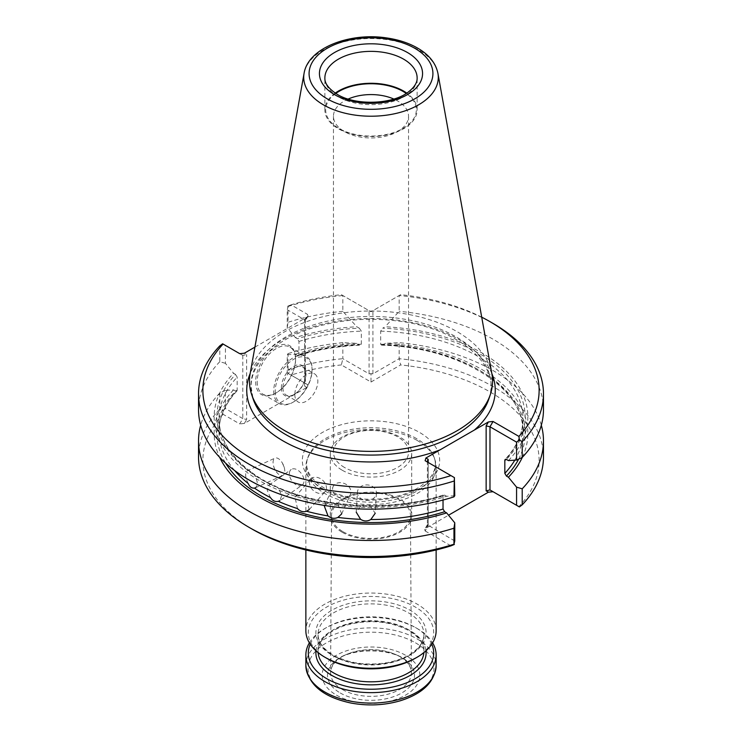 <?xml version="1.0" encoding="UTF-8"?>
<svg xmlns="http://www.w3.org/2000/svg" width="742" height="742" viewBox="0 0 742 742"><rect width="100%" height="100%" fill="white"/><g stroke="black" fill="none" stroke-linecap="round" stroke-linejoin="round"><path stroke-width="0.56" stroke-dasharray="3.71 2.78" d="M344.446 467.441A37.545 21.676 180 0 1 333.455 452.119A37.545 21.676 180 0 1 356.633 432.085A37.545 21.676 180 0 1 397.554 436.788A37.545 21.676 180 0 1 408.545 452.119A37.545 21.676 180 0 1 385.367 472.144A37.545 21.676 180 0 1 344.446 467.441M508.418 460.596A156.85 90.561 0 0 0 385.2 326.749L382.696 328.187A154.15 89.003 180 0 1 506.424 459.446M295.372 337.591L297.366 338.742A154.15 89.003 180 0 1 359.304 328.187L356.8 326.749A156.85 90.561 0 0 0 295.372 337.591L287.228 327.658L287.228 309.729L288.044 306.474L288.044 322.269L287.228 327.658M481.706 317.177A168.128 97.072 0 0 0 400.634 294.676L371 311.788L341.366 294.676A168.128 97.072 0 0 0 291.04 304.841L307.67 314.441L304.6 319.765L287.228 309.729M254.914 347.126L306.873 317.122L308.088 316.009L307.67 314.441M446.628 496.268L444.634 495.118A154.15 89.003 180 0 1 262 479.861A154.15 89.003 180 0 1 235.576 374.422L233.582 373.272A156.85 90.561 0 0 0 260.09 480.964A156.85 90.561 0 0 0 446.628 496.268L454.772 495.739M341.366 364.925A168.128 97.072 0 0 0 291.04 375.09L287.636 373.124L288.044 369.627A172.469 99.576 0 0 1 342.85 358.692L341.366 364.925L371 382.028L371 373.643L369.08 373.829L342.85 358.692L342.85 342.674L356.8 343.361L359.304 344.807A154.15 89.003 0 0 0 297.366 355.362L295.372 354.212L287.228 354.741L287.228 372.892L304.6 382.918L305.398 384.291L304.6 386.053L304.6 321.063L305.398 320.6L305.398 384.291M297.366 355.362L298.349 355.52L298.97 354.518L298.97 341.441L297.366 338.742M225.429 408.564L222.619 410.66L223.101 414.305L239.74 423.914L242.81 418.59L225.429 408.564L225.429 390.413L233.582 389.893L235.576 391.043A154.15 89.003 0 0 0 225.614 463.147M235.576 391.043L237.171 390.19L236.883 390.997M236.902 391.015C225.039 403.88 219.075 417.468 219.02 431.779A151.98 87.741 0 0 1 237.171 390.19L237.171 377.112L235.576 374.422M222.619 343.787L225.429 345.41L225.429 363.339L233.582 373.272M225.429 345.41L242.81 355.437L239.74 353.665L242.81 355.437L246.641 354.518L244.368 353.211M359.304 328.187L361.335 331.136L361.335 344.214L360.482 345.16L359.304 344.807M369.08 373.829L369.08 310.675L342.85 295.539L342.85 311.325L356.8 326.749M518.667 459.103A154.15 89.003 0 0 0 382.696 344.807L385.2 343.361L399.15 342.674L399.15 358.692L372.92 373.829L371 373.643M369.08 310.675L371 311.788L399.15 295.539L399.15 311.325L385.2 326.749M382.696 344.807L381.527 345.16L380.665 344.214L380.665 331.136L382.696 328.187M454.772 540.974L427.392 524.789L428.19 524.325L428.19 462.47L454.772 477.82M443.03 500.043L443.03 495.971L443.651 494.96L444.634 495.118M291.04 304.841L287.636 306.251M288.044 306.474A172.469 99.576 0 0 1 342.85 295.539L341.366 294.676M400.634 294.676L399.15 295.539A172.469 99.576 0 0 1 492.957 323.364M225.429 363.339L219.79 361.679L219.79 345.883M376.407 493.226L375.192 513.334L370.805 506.452L360.593 506.248L356.225 512.193L357.44 492.085A9.498 7.754 3.5 0 1 367.16 484.906A9.498 7.754 3.5 0 1 376.417 492.846A9.498 7.754 3.5 0 1 376.407 493.226A9.498 7.754 3.5 0 1 361.818 499.088A9.498 7.754 3.5 0 1 357.44 492.085M341.663 513.918L337.916 504.347L328.02 502.872L324.365 506.174L333.075 486.669A9.498 7.513 24.1 0 1 343.305 483.135A9.498 7.513 24.1 0 1 350.947 491.918A9.498 7.513 24.1 0 1 350.419 494.432A9.498 7.513 24.1 0 1 336.794 496.342A9.498 7.513 24.1 0 1 333.075 486.669M309.201 509.587L306.594 498.179L297.486 495.498L294.991 497.047L297.486 508.576M313.402 490.545A9.498 6.91 41.4 0 1 310.833 479.063A9.498 6.91 41.4 0 1 320.34 478.599A9.498 6.91 41.4 0 1 326.424 487.837A9.498 6.91 41.4 0 1 325.079 491.631A9.498 6.91 41.4 0 1 313.402 490.545M302.133 485.073A9.498 5.982 55 0 1 292.738 481.948A9.498 5.982 55 0 1 291.235 469.51A9.498 5.982 55 0 1 299.304 471.3A9.498 5.982 55 0 1 304.016 480.779A9.498 5.982 55 0 1 302.133 485.073L279.882 500.655L281.774 495.248L278.324 488.255C275.217 485.713 272.592 484.461 270.44 484.498L268.994 485.11L267.25 490.388L270.44 497.567M254.45 488.097C258.207 486.27 258.207 481.91 254.45 475.019L251.455 472.218C294.778 505.135 381.017 515.43 443.642 494.933M522.359 457.304A156.85 90.561 0 0 0 385.2 343.361M356.8 343.361A156.85 90.561 0 0 0 295.372 354.212M491.909 373.959A121.558 70.184 0 0 0 371 311.019A121.558 70.184 0 0 0 250.091 373.959M248.162 483.441C244.814 476.364 244.814 472.014 248.162 470.372L275.022 458.111A9.498 4.777 65.7 0 1 282.164 462.693A9.498 4.777 65.7 0 1 284.13 467.052A9.498 4.777 65.7 0 1 284.78 471.096A9.498 4.777 65.7 0 1 282.841 475.427A9.498 4.777 65.7 0 1 275.783 470.985A9.498 4.777 65.7 0 1 275.022 458.111M233.582 389.893A156.85 90.561 0 0 0 219.641 457.304M371 382.028L400.634 364.925L399.15 358.692A172.469 99.576 0 0 1 543.469 456.933M519.381 506.916L518.899 506.638A168.128 97.072 0 0 0 400.634 364.925M518.899 506.638L493.05 491.723M425.12 460.699L428.19 462.47L425.12 460.699L428.19 462.47L428.19 525.624L425.12 530.938L424.693 529.371L425.908 528.267L448.53 515.208M425.12 530.938L450.96 545.862M223.101 414.305A168.128 97.072 0 0 0 252.113 529.111M305.398 320.6L304.6 319.765L304.6 382.918L307.67 384.69L306.873 387.37L244.368 423.45L239.74 423.914M307.67 384.69L291.04 375.09M234.667 470.567A151.98 87.741 0 0 1 219.02 431.779L219.02 418.701A151.98 87.741 180 0 0 248.162 470.372L251.455 472.218M255.665 381.703A28.224 16.296 120 0 0 275.625 393.223A28.224 16.296 120 0 0 295.585 358.655A28.224 16.296 120 0 0 275.625 347.126A28.224 16.296 120 0 0 255.665 381.703M225.429 390.413L219.79 393.019L219.79 409.037L222.619 410.66M288.044 369.627L288.044 353.609L287.228 354.741M242.81 355.437L242.81 418.59L246.641 419.508L246.641 354.518M275.236 391.229A26.053 15.044 120 0 0 293.665 401.867A26.053 15.044 120 0 0 312.085 369.952A26.053 15.044 120 0 0 293.665 359.313A26.053 15.044 120 0 0 275.236 391.229M281.376 387.686A17.372 10.026 120 0 0 293.665 394.772A17.372 10.026 120 0 0 305.945 373.504A17.372 10.026 120 0 0 293.665 366.409A17.372 10.026 120 0 0 281.376 387.686M257.196 381.703A27.139 15.665 120 0 0 262.816 394.123A27.139 15.665 120 0 0 276.395 392.778A27.139 15.665 120 0 0 295.585 359.536A27.139 15.665 120 0 0 289.964 347.117A27.139 15.665 120 0 0 269.049 354.388A27.139 15.665 120 0 0 257.196 381.703M273.705 391.229A27.139 15.665 120 0 0 279.326 403.648A27.139 15.665 120 0 0 292.895 402.303A27.139 15.665 120 0 0 312.085 369.071A27.139 15.665 120 0 0 306.465 356.642A27.139 15.665 120 0 0 285.549 363.914A27.139 15.665 120 0 0 273.705 391.229M282.915 387.686A16.287 9.405 120 0 0 286.291 395.134A16.287 9.405 120 0 0 294.426 394.327A16.287 9.405 120 0 0 305.945 374.385A16.287 9.405 120 0 0 302.569 366.928A16.287 9.405 120 0 0 290.02 371.297A16.287 9.405 120 0 0 282.915 387.686M294.815 394.549A16.287 9.405 120 0 0 298.182 402.006A16.287 9.405 120 0 0 314.469 392.601A16.287 9.405 120 0 0 314.469 373.801A16.287 9.405 120 0 0 301.92 378.16A16.287 9.405 120 0 0 294.815 394.549M219.79 361.679A172.469 99.576 0 0 0 198.531 409.565M543.469 409.565A172.469 99.576 0 0 0 399.15 311.325M342.85 311.325A172.469 99.576 0 0 0 288.044 322.269M219.79 393.019A172.469 99.576 0 0 0 200.674 425.24M219.79 409.037A172.469 99.576 0 0 0 198.531 456.933M541.326 425.24A172.469 99.576 0 0 0 399.15 342.674M342.85 342.674A172.469 99.576 0 0 0 288.044 353.609M335.217 93.102A46.134 26.638 0 0 0 324.866 109.909A46.134 26.638 0 0 0 338.38 128.746A46.134 26.638 0 0 0 388.66 134.525A46.134 26.638 0 0 0 417.134 109.909A46.134 26.638 0 0 0 406.783 93.102M335.764 93.455A45.327 26.165 0 0 0 338.955 128.412A45.327 26.165 0 0 0 403.045 128.412A45.327 26.165 0 0 0 406.236 93.455M348.193 99.038A37.545 21.676 0 0 0 333.455 116.262A37.545 21.676 0 0 0 344.446 131.594L338.955 128.412L344.446 131.594A37.545 21.676 0 0 0 397.554 131.594A37.545 21.676 0 0 0 408.545 116.262A37.545 21.676 0 0 0 393.807 99.038M417.06 440.377A65.138 37.601 180 0 1 434.951 459.845A65.138 37.601 180 0 1 436.138 466.968A65.138 37.601 180 0 1 395.922 501.713A65.138 37.601 180 0 1 324.94 493.56A65.138 37.601 180 0 1 305.862 466.968A65.138 37.601 180 0 1 307.049 459.845A65.138 37.601 180 0 1 351.912 431.019A65.138 37.601 180 0 1 417.06 440.377M436.138 630.663A65.138 37.601 0 0 0 371 593.053A65.138 37.601 0 0 0 305.862 630.663M340.226 692.963A43.518 25.126 0 0 0 413.034 681.703A43.518 25.126 0 0 0 359.74 650.929A43.518 25.126 0 0 0 340.226 692.963M336.46 695.143A48.851 28.205 0 0 0 418.191 682.501A48.851 28.205 0 0 0 358.358 647.961A48.851 28.205 0 0 0 336.46 695.143M309.377 642.85A65.138 37.601 180 0 1 324.94 628.446A65.138 37.601 180 0 1 417.06 628.446L417.06 628.446A65.138 37.601 180 0 1 432.623 642.85M310.221 644.177A62.69 36.191 180 0 1 326.666 627.444A62.69 36.191 180 0 1 415.334 627.444L415.334 627.444A62.69 36.191 180 0 1 431.779 644.177M415.334 658.247A62.69 36.191 0 0 0 415.334 607.058A62.69 36.191 0 0 0 326.666 607.058A62.69 36.191 0 0 0 326.666 658.247M415.334 627.444L417.06 628.446L415.334 627.444M343.101 531.764A39.465 22.779 0 0 0 386.165 536.689A39.465 22.779 0 0 0 410.465 515.569A39.465 22.779 0 0 0 371 492.873A39.465 22.779 0 0 0 331.535 515.569A39.465 22.779 0 0 0 343.101 531.764M342.414 689.513A40.42 23.336 0 0 0 386.536 694.558A40.42 23.336 0 0 0 411.42 672.929A40.42 23.336 0 0 0 409.927 666.715A40.42 23.336 0 0 0 371 649.667A40.42 23.336 0 0 0 332.073 666.715A40.42 23.336 0 0 0 330.58 672.929A40.42 23.336 0 0 0 342.414 689.513M342.21 532.274A40.708 23.503 0 0 0 386.582 537.366A40.708 23.503 0 0 0 411.708 515.653A40.708 23.503 0 0 0 371 492.15A40.708 23.503 0 0 0 330.292 515.653A40.708 23.503 0 0 0 342.21 532.274M342.21 470.224A40.708 23.503 0 0 0 386.582 475.316A40.708 23.503 0 0 0 411.708 453.603A40.708 23.503 0 0 0 371 430.1A40.708 23.503 0 0 0 330.292 453.603A40.708 23.503 0 0 0 342.21 470.224M491.825 373.495A124.248 71.733 0 0 0 371 318.494A124.248 71.733 0 0 0 250.175 373.495M372.92 373.829L372.92 310.675M443.03 495.971A151.98 87.741 180 0 1 370.805 506.452M360.593 506.248A151.98 87.741 180 0 1 337.916 504.347M328.02 502.872A151.98 87.741 180 0 1 306.594 498.179M297.486 495.498A151.98 87.741 180 0 1 278.324 488.255M270.44 484.498A151.98 87.741 180 0 1 254.45 475.019M514.8 460.179A151.98 87.741 0 0 0 522.98 431.779A151.98 87.741 0 0 0 380.665 344.214M380.665 331.136A151.98 87.741 180 0 1 522.98 418.701A151.98 87.741 180 0 1 505.794 459.242M361.335 344.214A151.98 87.741 0 0 0 298.97 354.518M298.97 341.441A151.98 87.741 180 0 1 361.335 331.136M488.885 398.899A120.056 69.312 0 0 0 371 316.454A120.056 69.312 0 0 0 253.115 398.899L251.093 386.842C251.046 378.791 253.616 370.879 258.8 363.107C269.068 348.174 286.718 336.534 311.751 328.187C339.354 319.552 368.514 317.224 399.233 321.212C460.995 328.91 501.759 366.743 488.885 398.899M250.119 471.235C229.593 455.467 219.224 437.965 219.02 418.701A151.98 87.741 180 0 1 237.171 377.112M322.445 488.505A68.663 39.641 0 0 0 437.326 470.734A68.663 39.641 0 0 0 353.229 422.179A68.663 39.641 0 0 0 322.445 488.505M304.6 386.053L306.873 387.37M244.368 423.45L246.641 419.508M306.873 317.122L304.6 321.063M428.19 524.325L425.908 528.267M437.928 73.356A67.29 38.853 0 0 0 371 38.519A67.29 38.853 0 0 0 304.072 73.356M324.866 109.909L324.866 78.003A46.134 26.638 0 0 0 338.38 96.84A46.134 26.638 0 0 0 388.66 102.609A46.134 26.638 0 0 0 417.134 78.003L417.134 109.909M416.587 438.624A64.471 37.221 0 0 0 352.107 429.349A64.471 37.221 0 0 0 307.698 457.888A64.471 37.221 0 0 0 325.413 491.26A64.471 37.221 0 0 0 401.227 497.817A64.471 37.221 0 0 0 434.302 457.888A64.471 37.221 0 0 0 416.587 438.624M415.52 642.841A62.968 36.349 180 0 1 415.52 694.252A62.968 36.349 180 0 1 326.48 694.252A62.968 36.349 180 0 1 326.48 642.841A62.968 36.349 180 0 1 415.52 642.841M305.862 665.481A65.138 37.601 180 0 1 346.078 630.737A65.138 37.601 180 0 1 417.06 638.89A65.138 37.601 180 0 1 436.138 665.481M316.036 650.845A55.093 31.804 180 0 1 351.689 623.252A55.093 31.804 180 0 1 409.955 630.552A55.093 31.804 180 0 1 425.964 650.845M318.132 652.626A52.923 30.552 180 0 1 318.077 651.272A52.923 30.552 180 0 1 350.743 623.039A52.923 30.552 180 0 1 408.425 629.661A52.923 30.552 180 0 1 423.923 651.272A52.923 30.552 180 0 1 423.868 652.626M333.575 656.03A52.923 30.552 0 0 0 391.257 662.652A52.923 30.552 0 0 0 423.923 634.429A52.923 30.552 0 0 0 371 603.877A52.923 30.552 0 0 0 318.077 634.429A52.923 30.552 0 0 0 333.575 656.03M332.045 655.149A55.093 31.804 0 0 0 424.22 640.884A55.093 31.804 0 0 0 356.744 601.929A55.093 31.804 0 0 0 332.045 655.149M333.455 116.262L333.455 452.119M408.545 116.262L408.545 452.119M341.682 513.928L350.419 494.432M309.219 509.606L325.079 491.631M294.973 497.029L310.833 479.063M268.984 485.092L291.235 469.51M381.527 345.16C459.317 347.145 525.067 388.4 522.98 431.779L522.98 418.701C522.924 433.013 516.961 446.601 505.098 459.465M298.358 355.548C317.771 349.538 338.473 346.069 360.473 345.16M427.392 461.088L427.392 524.789M427.429 524.64L424.693 529.371M308.088 316.009L305.361 320.748M262.816 394.123L279.326 403.648M289.964 347.117L306.465 356.642M286.291 395.134L298.182 402.006M302.569 366.928L314.469 373.801M295.585 359.536L295.585 358.655M276.395 392.778L275.625 393.223M312.085 369.952L312.085 369.071M293.665 401.867L292.895 402.303M305.945 374.385L305.945 373.504M294.426 394.327L293.665 394.772M255.248 487.874L282.841 475.427M284.13 467.052L282.164 462.693M397.554 131.594L403.045 128.412M434.951 459.845L434.302 457.888C436.843 465.382 434.747 472.802 428.004 480.139L421.326 485.797C412.181 492.067 400.522 496.231 386.341 498.281C362.56 501.063 341.979 497.734 324.616 488.292C309.739 478.942 304.099 468.805 307.698 457.888L307.049 459.845M436.138 549.961L436.138 466.968M305.862 549.961L305.862 466.968M423.923 651.272L423.923 634.429C423.914 641.014 420.102 647.117 412.478 652.728C405.197 657.829 395.931 661.27 384.681 663.042C364.925 665.62 347.748 662.949 333.13 655.038C323.141 648.981 318.132 642.108 318.077 634.429L318.077 651.272C318.439 640.652 327.036 632.184 343.88 625.868C367.522 619.014 389.179 620.609 408.87 630.654C418.859 636.719 423.868 643.583 423.923 651.272M326.666 627.444L324.94 628.446M331.535 515.569L330.58 672.929M410.465 515.569L411.42 672.929M411.708 515.653L411.708 453.603M330.292 515.653L330.292 453.603M409.927 666.715C403.565 645.716 338.435 645.716 332.073 666.715"/><path stroke-width="1.11" d="M448.53 515.208L488.422 492.178L493.05 491.723L489.98 489.943L516.571 505.293L516.571 487.151L508.418 477.217L506.424 476.067L504.829 473.368L504.829 460.29L506.424 459.446L508.418 460.596L516.571 460.068L516.571 442.139L489.98 426.789L493.05 421.475L518.899 436.398A168.128 97.072 0 0 0 489.887 321.592A168.128 97.072 0 0 0 481.706 317.177M223.101 344.065A168.128 97.072 0 0 0 252.113 458.871A168.128 97.072 0 0 0 450.96 475.622L454.364 477.579L453.956 496.871A172.469 99.576 0 0 1 198.531 409.565L198.531 393.779A172.469 99.576 0 0 1 219.79 345.883L222.619 343.787L239.74 353.665L244.368 353.211L254.914 347.126M450.96 475.622L425.12 460.699L425.908 458.018L428.19 459.335L427.392 461.088L428.18 462.461L428.19 459.335M250.175 373.495A124.248 71.733 0 0 0 283.138 440.952A124.248 71.733 0 0 0 439.997 449.884L425.908 458.018M493.05 421.475L488.422 421.929L474.333 430.063A124.248 71.733 0 0 0 491.825 373.495M505.117 459.483L504.829 460.29A151.98 87.741 180 0 0 505.794 459.242M225.614 463.147A154.15 89.003 0 0 0 444.634 511.739L446.628 512.889L454.772 522.822L454.772 540.974L453.956 544.229L453.956 528.211L454.772 522.822M454.364 477.579L454.772 495.739L453.956 496.871M444.634 511.739L443.03 509.04L443.03 500.043M516.571 460.068L522.21 457.462L522.21 441.666L519.381 440.052L516.571 442.139M519.381 440.052L518.899 436.398M356.225 512.193L360.593 519.317C363.97 521.45 367.373 521.515 370.805 519.521L375.183 513.334M324.365 506.174L328.02 515.94C331.127 518.482 334.419 518.973 337.916 517.424L341.663 513.918M279.873 500.646L278.324 501.323A151.98 87.741 0 0 0 297.486 508.576C300.176 511.479 303.209 512.37 306.594 511.257L309.201 509.587M278.324 501.323C275.208 502.028 272.583 500.776 270.44 497.567A151.98 87.741 0 0 1 254.45 488.097L255.248 487.865M508.418 477.217A156.85 90.561 0 0 0 522.359 457.304M304.072 73.356L250.091 373.959A121.558 70.184 0 0 0 251.649 394.494A121.558 70.184 0 0 0 285.049 430.824A121.558 70.184 0 0 0 406.616 448.298A121.558 70.184 0 0 0 490.351 394.494A121.558 70.184 0 0 0 491.909 373.959L437.928 73.356C435.823 63.311 429.256 55.01 418.247 48.462C409.222 43.157 398.612 39.641 386.406 37.898C349.306 32.231 308.004 48.128 304.072 73.356A67.29 38.853 0 0 0 323.419 104.835A67.29 38.853 0 0 0 399.929 112.441A67.29 38.853 0 0 0 437.928 73.356M439.997 449.884L474.333 430.063M219.641 457.304A156.85 90.561 0 0 0 446.628 512.889M200.674 425.24A172.469 99.576 0 0 0 198.531 440.915L198.531 456.933A172.469 99.576 0 0 0 249.043 527.339L252.113 529.111A168.128 97.072 0 0 0 450.96 545.862L454.364 544.452M254.45 488.097C251.751 488.431 249.655 486.882 248.162 483.441A151.98 87.741 0 0 1 234.667 470.567M516.571 505.293L519.381 506.916L522.21 504.829L522.21 488.811A172.469 99.576 0 0 0 543.469 440.915A172.469 99.576 0 0 0 541.326 425.24M516.571 487.151L522.21 488.811M489.98 489.943L486.14 490.861L486.14 425.871L489.98 426.789L489.98 489.943L493.05 491.723M198.531 393.779A172.469 99.576 0 0 0 453.956 481.076M522.21 457.462A172.469 99.576 0 0 0 543.469 409.565L543.469 393.779A172.469 99.576 0 0 0 492.957 323.364L489.887 321.592M522.21 441.666A172.469 99.576 0 0 0 543.469 393.779M198.531 440.915A172.469 99.576 0 0 0 453.956 528.211M249.043 527.339A172.469 99.576 0 0 0 453.956 544.229M522.21 504.829A172.469 99.576 0 0 0 543.469 456.933L543.469 440.915M406.783 93.102A46.134 26.638 0 0 0 335.217 93.102M406.236 93.455A45.327 26.165 0 0 0 335.764 93.455M393.807 99.038A37.545 21.676 0 0 0 348.193 99.038M305.862 549.961L305.862 630.663A65.138 37.601 0 0 0 324.94 657.254A65.138 37.601 0 0 0 417.06 657.254A65.138 37.601 0 0 0 436.138 630.663L436.138 549.961M326.666 658.247L324.94 657.254L326.666 658.247A62.69 36.191 0 0 0 415.334 658.247L417.06 657.254M432.623 642.85A65.138 37.601 180 0 1 436.138 655.038A65.138 37.601 180 0 1 371 692.638A65.138 37.601 180 0 1 305.862 655.038A65.138 37.601 180 0 1 309.377 642.85M431.779 644.177A62.69 36.191 180 0 1 371 689.235A62.69 36.191 180 0 1 310.221 644.177M370.805 519.521A151.98 87.741 0 0 0 443.03 509.04M337.916 517.424A151.98 87.741 0 0 0 360.593 519.317M306.594 511.257A151.98 87.741 0 0 0 328.02 515.94M504.829 473.368A151.98 87.741 0 0 0 514.8 460.179M506.424 476.067A154.15 89.003 0 0 0 518.667 459.103M251.649 394.494L253.115 398.899A120.056 69.312 0 0 0 286.106 434.775A120.056 69.312 0 0 0 406.18 452.036A120.056 69.312 0 0 0 488.885 398.899L490.351 394.494M486.14 425.871L488.422 421.929M488.422 492.178L486.14 490.861M327.222 98.844A61.92 35.746 0 0 0 430.805 82.826A61.92 35.746 0 0 0 354.973 39.038A61.92 35.746 0 0 0 327.222 98.844M334.54 94.624A51.569 29.773 0 0 0 420.807 81.277A51.569 29.773 0 0 0 357.653 44.817A51.569 29.773 0 0 0 334.54 94.624M417.134 78.003A46.134 26.638 0 0 0 371 51.365A46.134 26.638 0 0 0 324.866 78.003C324.885 79.774 324.273 85.951 337.248 94.355C355.511 105.837 392.648 104.511 408.211 92.11C414.333 87.352 417.31 82.65 417.134 78.003M436.138 655.038L436.138 665.481A65.138 37.601 180 0 1 371 703.082A65.138 37.601 180 0 1 305.862 665.481L305.862 655.038M425.964 650.845A55.093 31.804 180 0 1 371 684.847A55.093 31.804 180 0 1 316.036 650.845M423.868 652.626A52.923 30.552 180 0 1 390.162 679.746A52.923 30.552 180 0 1 333.575 672.873A52.923 30.552 180 0 1 318.132 652.626M436.138 665.481C434.775 681.879 422.866 693.631 400.392 700.745C384.449 705.373 367.995 706.143 351.031 703.054C323.02 697.053 307.967 684.532 305.862 665.481"/></g></svg>
